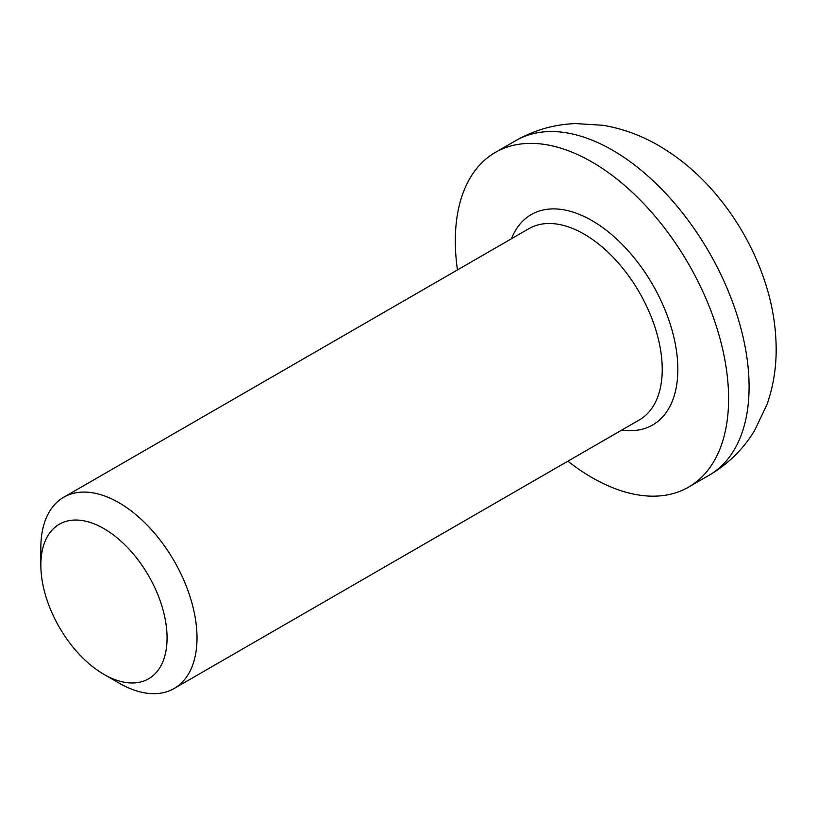 <?xml version="1.0" encoding="UTF-8"?>
<svg xmlns="http://www.w3.org/2000/svg" width="817" height="817" viewBox="0 0 817 817"><rect width="100%" height="100%" fill="white"/><g stroke="black" fill="none" stroke-linecap="round" stroke-linejoin="round"><path stroke-width="1.23" d="M103.963 674.393L118.925 683.032A110.418 63.757 -120 0 0 174.144 688.506A110.418 63.757 -120 0 0 197.009 637.954A110.418 63.757 -120 0 0 148.806 526.832A110.418 63.757 -120 0 0 63.716 497.247A110.418 63.757 -120 0 0 40.85 547.798L40.85 565.078A89.257 51.532 60 0 1 103.963 528.64A89.257 51.532 60 0 1 167.076 637.954A89.257 51.532 60 0 1 103.963 674.393A89.257 51.532 60 0 1 40.85 565.078M567.876 461.186A193.241 111.561 -120 0 0 688.578 487.126A193.241 111.561 -120 0 0 688.578 263.993A193.241 111.561 -120 0 0 495.337 152.432A193.241 111.561 -120 0 0 455.314 240.892A193.241 111.561 -120 0 0 457.459 269.927M63.716 497.247L528.936 228.658A110.418 63.757 60 0 1 584.145 234.132A110.418 63.757 60 0 1 656.286 331.426A110.418 63.757 60 0 1 639.364 419.918L174.144 688.506M621.87 430.008A121.467 70.129 -120 0 0 676.486 351.034A121.467 70.129 -120 0 0 591.957 220.6A121.467 70.129 -120 0 0 511.442 238.758M612.454 150.165A193.241 111.561 60 0 1 738.691 320.448A193.241 111.561 60 0 1 709.074 475.29C727.937 464.23 743.072 449.401 754.448 430.825L766.959 404.599C772.841 387.799 775.905 370.367 776.15 352.301C776.416 328.822 772.708 305.395 765.018 282.008C753.611 247.571 735.892 216.74 711.862 189.534C696.053 171.713 678.335 157.068 658.696 145.589C641.182 135.367 622.595 128.596 602.926 125.287L575.679 123.571C554.375 124.347 534.43 130.015 515.833 140.595A193.241 111.561 60 0 1 612.454 150.165M515.833 140.595L495.337 152.432M709.074 475.29L688.578 487.126"/></g></svg>
